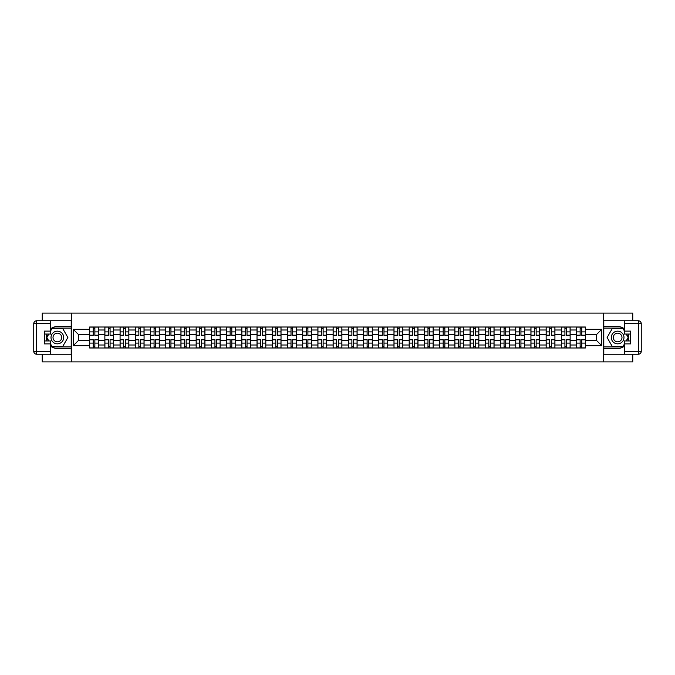 <?xml version="1.0" encoding="UTF-8"?>
<svg xmlns="http://www.w3.org/2000/svg" width="675" height="675" viewBox="0 0 675 675"><rect width="100%" height="100%" fill="white"/><g stroke="black" fill="none" stroke-linecap="round" stroke-linejoin="round"><path stroke-width="1.01" d="M42.238 354.232L42.238 361.884L632.762 361.884L632.762 354.232M632.762 320.768L632.762 313.116L42.238 313.116L42.238 320.768M104.861 347.988L104.861 329.991L98.423 329.991L98.423 347.988M98.423 329.991L98.423 327.012M104.861 329.991L104.861 327.012M113.636 327.012L113.636 347.988M120.074 347.988L120.074 327.012M128.857 327.012L128.857 347.988M135.295 347.988L135.295 327.012M144.07 327.012L144.07 347.988M150.508 347.988L150.508 327.012M159.292 327.012L159.292 347.988M165.729 347.988L165.729 327.012M174.504 327.012L174.504 347.988M180.942 347.988L180.942 327.012M189.726 327.012L189.726 347.988M196.163 347.988L196.163 327.012M204.938 327.012L204.938 347.988M211.376 347.988L211.376 327.012M220.151 327.012L220.151 347.988M226.589 347.988L226.589 327.012M235.372 327.012L235.372 347.988M241.81 347.988L241.81 327.012M250.585 327.012L250.585 347.988M257.023 347.988L257.023 327.012M265.807 327.012L265.807 347.988M272.244 347.988L272.244 327.012M281.019 327.012L281.019 347.988M287.457 347.988L287.457 327.012M296.241 327.012L296.241 347.988M302.678 347.988L302.678 327.012M311.453 327.012L311.453 347.988M317.891 347.988L317.891 327.012M326.675 327.012L326.675 347.988M333.113 347.988L333.113 327.012M341.887 327.012L341.887 347.988M348.325 347.988L348.325 327.012M357.109 327.012L357.109 347.988M363.547 347.988L363.547 327.012M372.322 327.012L372.322 347.988M378.759 347.988L378.759 327.012M387.543 327.012L387.543 347.988M393.981 347.988L393.981 327.012M402.756 327.012L402.756 347.988M409.193 347.988L409.193 327.012M417.977 327.012L417.977 347.988M424.415 347.988L424.415 327.012M433.19 327.012L433.19 347.988M439.627 347.988L439.627 327.012M448.411 327.012L448.411 347.988M454.849 347.988L454.849 327.012M463.624 327.012L463.624 347.988M470.062 347.988L470.062 327.012M478.837 327.012L478.837 347.988M485.274 347.988L485.274 327.012M494.058 327.012L494.058 347.988M500.496 347.988L500.496 327.012M509.271 327.012L509.271 347.988M515.708 347.988L515.708 327.012M524.492 327.012L524.492 347.988M530.93 347.988L530.93 327.012M539.705 327.012L539.705 347.988M546.142 347.988L546.142 327.012M554.926 327.012L554.926 347.988M561.364 347.988L561.364 327.012M570.139 327.012L570.139 347.988M576.577 347.988L576.577 327.012M576.577 340.521L570.139 340.521M561.364 340.521L554.926 340.521M546.142 340.521L539.705 340.521M530.93 340.521L524.492 340.521M515.708 340.521L509.271 340.521M500.496 340.521L494.058 340.521M485.274 340.521L478.837 340.521M470.062 340.521L463.624 340.521M454.849 340.521L448.411 340.521M439.627 340.521L433.19 340.521M424.415 340.521L417.977 340.521M409.193 340.521L402.756 340.521M393.981 340.521L387.543 340.521M378.759 340.521L372.322 340.521M363.547 340.521L357.109 340.521M348.325 340.521L341.887 340.521M333.113 340.521L326.675 340.521M317.891 340.521L311.453 340.521M302.678 340.521L296.241 340.521M287.457 340.521L281.019 340.521M272.244 340.521L265.807 340.521M257.023 340.521L250.585 340.521M241.81 340.521L235.372 340.521M226.589 340.521L220.151 340.521M211.376 340.521L204.938 340.521M196.163 340.521L189.726 340.521M180.942 340.521L174.504 340.521M165.729 340.521L159.292 340.521M150.508 340.521L144.07 340.521M135.295 340.521L128.857 340.521M120.074 340.521L113.636 340.521M104.861 340.521L98.423 340.521M576.577 334.479L570.139 334.479M561.364 334.479L554.926 334.479M546.142 334.479L539.705 334.479M530.93 334.479L524.492 334.479M515.708 334.479L509.271 334.479M500.496 334.479L494.058 334.479M485.274 334.479L478.837 334.479M470.062 334.479L463.624 334.479M454.849 334.479L448.411 334.479M439.627 334.479L433.19 334.479M424.415 334.479L417.977 334.479M409.193 334.479L402.756 334.479M393.981 334.479L387.543 334.479M378.759 334.479L372.322 334.479M363.547 334.479L357.109 334.479M348.325 334.479L341.887 334.479M333.113 334.479L326.675 334.479M317.891 334.479L311.453 334.479M302.678 334.479L296.241 334.479M287.457 334.479L281.019 334.479M272.244 334.479L265.807 334.479M257.023 334.479L250.585 334.479M241.81 334.479L235.372 334.479M226.589 334.479L220.151 334.479M211.376 334.479L204.938 334.479M196.163 334.479L189.726 334.479M180.942 334.479L174.504 334.479M165.729 334.479L159.292 334.479M150.508 334.479L144.07 334.479M135.295 334.479L128.857 334.479M120.074 334.479L113.636 334.479M104.861 334.479L98.423 334.479M78.427 340.521L89.64 340.521L89.64 334.479L78.427 334.479L78.427 340.521L73.254 345.693L73.254 329.307L89.64 329.307L89.64 334.479M585.36 334.479L585.36 340.521L596.573 340.521L596.573 334.479L585.36 334.479L585.36 327.012L89.64 327.012L89.64 329.307M585.36 329.307L601.746 329.307L601.746 345.693L585.36 345.693L585.36 340.521M89.64 340.521L89.64 347.988L585.36 347.988L585.36 345.693M89.64 345.693L73.254 345.693M603.695 361.884L603.695 313.116M71.305 361.884L71.305 313.116M94.863 346.52L93.201 346.52M93.201 328.48L94.863 328.48M110.076 346.52L108.422 346.52M108.422 328.48L110.076 328.48M125.297 346.52L123.635 346.52M123.635 328.48L125.297 328.48M140.51 346.52L138.856 346.52M138.856 328.48L140.51 328.48M155.731 346.52L154.069 346.52M154.069 328.48L155.731 328.48M170.944 346.52L169.29 346.52M169.29 328.48L170.944 328.48M186.165 346.52L184.503 346.52M184.503 328.48L186.165 328.48M201.378 346.52L199.724 346.52M199.724 328.48L201.378 328.48M216.599 346.52L214.937 346.52M214.937 328.48L216.599 328.48M231.812 346.52L230.15 346.52M230.15 328.48L231.812 328.48M247.025 346.52L245.371 346.52M245.371 328.48L247.025 328.48M262.246 346.52L260.584 346.52M260.584 328.48L262.246 328.48M277.459 346.52L275.805 346.52M275.805 328.48L277.459 328.48M292.68 346.52L291.018 346.52M291.018 328.48L292.68 328.48M307.893 346.52L306.239 346.52M306.239 328.48L307.893 328.48M323.114 346.52L321.452 346.52M321.452 328.48L323.114 328.48M338.327 346.52L336.673 346.52M336.673 328.48L338.327 328.48M353.548 346.52L351.886 346.52M351.886 328.48L353.548 328.48M368.761 346.52L367.107 346.52M367.107 328.48L368.761 328.48M383.982 346.52L382.32 346.52M382.32 328.48L383.982 328.48M399.195 346.52L397.541 346.52M397.541 328.48L399.195 328.48M414.416 346.52L412.754 346.52M412.754 328.48L414.416 328.48M429.629 346.52L427.975 346.52M427.975 328.48L429.629 328.48M444.85 346.52L443.188 346.52M443.188 328.48L444.85 328.48M460.063 346.52L458.401 346.52M458.401 328.48L460.063 328.48M475.276 346.52L473.622 346.52M473.622 328.48L475.276 328.48M490.497 346.52L488.835 346.52M488.835 328.48L490.497 328.48M505.71 346.52L504.056 346.52M504.056 328.48L505.71 328.48M520.931 346.52L519.269 346.52M519.269 328.48L520.931 328.48M536.144 346.52L534.49 346.52M534.49 328.48L536.144 328.48M551.365 346.52L549.703 346.52M549.703 328.48L551.365 328.48M566.578 346.52L564.924 346.52M564.924 328.48L566.578 328.48M581.799 346.52L580.137 346.52M580.137 328.48L581.799 328.48M73.254 329.307L78.427 334.479M596.573 340.521L601.746 345.693M596.573 334.479L601.746 329.307M94.863 335.399L94.863 327.113L98.373 327.113L98.373 335.399L94.863 335.399M93.201 328.379L94.863 328.379M96.272 327.113L89.691 327.113L89.691 335.399L93.201 335.399L93.201 327.113L91.792 327.113M93.201 339.601L93.201 347.887L89.691 347.887L89.691 339.601L93.201 339.601M94.863 346.621L93.201 346.621M91.792 347.887L98.373 347.887L98.373 339.601L94.863 339.601L94.863 347.887L96.272 347.887M110.076 335.399L110.076 327.113L113.586 327.113L113.586 335.399L110.076 335.399M108.422 328.379L110.076 328.379M111.493 327.113L104.912 327.113L104.912 335.399L108.422 335.399L108.422 327.113L107.004 327.113M125.297 335.399L125.297 327.113L128.807 327.113L128.807 335.399L125.297 335.399M123.635 328.379L125.297 328.379M126.706 327.113L120.125 327.113L120.125 335.399L123.635 335.399L123.635 327.113L122.226 327.113M50.625 346.165A10.977 10.977 0 0 0 57.358 348.477L71.204 348.477L71.204 354.232L36.678 354.232A2.928 2.928 0 0 1 33.75 351.304L33.75 323.696A2.928 2.928 0 0 1 36.678 320.768L50.625 320.768L50.625 334.041L44.381 334.041M50.625 320.768L71.204 320.768L71.204 326.523L57.358 326.523A10.977 10.977 0 0 0 50.625 328.835M46.946 334.041A10.977 10.977 0 0 0 46.946 340.959M71.204 348.477L71.204 326.523M44.381 340.959L50.625 340.959L50.625 354.232M50.625 331.113L44.381 331.113L44.381 343.887L50.625 343.887M71.204 328.084L51.924 328.084L50.625 330.328M50.625 344.672L51.924 346.916L71.204 346.916M48.482 334.041L46.482 337.5L48.482 340.959M624.375 328.835A10.977 10.977 0 0 0 617.642 326.523L603.796 326.523L603.796 320.768L638.322 320.768A2.928 2.928 0 0 1 641.25 323.696L641.25 351.304A2.928 2.928 0 0 1 638.322 354.232L624.375 354.232L624.375 340.959L630.619 340.959M624.375 354.232L603.796 354.232L603.796 348.477L617.642 348.477A10.977 10.977 0 0 0 624.375 346.165M628.054 340.959A10.977 10.977 0 0 0 628.054 334.041M603.796 326.523L603.796 348.477M630.619 334.041L624.375 334.041L624.375 320.768M624.375 343.887L630.619 343.887L630.619 331.113L624.375 331.113M603.796 346.916L623.076 346.916L624.375 344.672M624.375 330.328L623.076 328.084L603.796 328.084M626.518 340.959L628.518 337.5L626.518 334.041M51.013 337.5A6.337 6.337 0 0 0 57.358 343.837A6.337 6.337 0 0 0 63.695 337.5A6.337 6.337 0 0 0 57.358 331.163A6.337 6.337 0 0 0 51.013 337.5M53.013 337.5A4.337 4.337 0 0 0 57.358 341.837A4.337 4.337 0 0 0 61.695 337.5A4.337 4.337 0 0 0 57.358 333.163A4.337 4.337 0 0 0 53.013 337.5M50.625 330.919L52.093 328.379L62.623 328.379L67.888 337.5L62.623 346.621L52.093 346.621L50.625 344.081M48.819 340.959L46.828 337.5L48.819 334.041M611.305 337.5A6.337 6.337 0 0 0 617.642 343.837A6.337 6.337 0 0 0 623.987 337.5A6.337 6.337 0 0 0 617.642 331.163A6.337 6.337 0 0 0 611.305 337.5M613.305 337.5A4.337 4.337 0 0 0 617.642 341.837A4.337 4.337 0 0 0 621.987 337.5A4.337 4.337 0 0 0 617.642 333.163A4.337 4.337 0 0 0 613.305 337.5M624.375 344.081L622.907 346.621L612.377 346.621L607.112 337.5L612.377 328.379L622.907 328.379L624.375 330.919M626.181 334.041L628.172 337.5L626.181 340.959M108.422 339.601L108.422 347.887L104.912 347.887L104.912 339.601L108.422 339.601M110.076 346.621L108.422 346.621M107.004 347.887L113.586 347.887L113.586 339.601L110.076 339.601L110.076 347.887L111.493 347.887M123.635 339.601L123.635 347.887L120.125 347.887L120.125 339.601L123.635 339.601M125.297 346.621L123.635 346.621M122.226 347.887L128.807 347.887L128.807 339.601L125.297 339.601L125.297 347.887L126.706 347.887M140.51 335.399L140.51 327.113L144.02 327.113L144.02 335.399L140.51 335.399M138.856 328.379L140.51 328.379M141.927 327.113L135.338 327.113L135.338 335.399L138.856 335.399L138.856 327.113L137.438 327.113M155.731 335.399L155.731 327.113L159.241 327.113L159.241 335.399L155.731 335.399M154.069 328.379L155.731 328.379M157.14 327.113L150.559 327.113L150.559 335.399L154.069 335.399L154.069 327.113L152.651 327.113M170.944 335.399L170.944 327.113L174.454 327.113L174.454 335.399L170.944 335.399M169.29 328.379L170.944 328.379M172.361 327.113L165.772 327.113L165.772 335.399L169.29 335.399L169.29 327.113L167.873 327.113M138.856 339.601L138.856 347.887L135.338 347.887L135.338 339.601L138.856 339.601M140.51 346.621L138.856 346.621M137.438 347.887L144.02 347.887L144.02 339.601L140.51 339.601L140.51 347.887L141.927 347.887M154.069 339.601L154.069 347.887L150.559 347.887L150.559 339.601L154.069 339.601M155.731 346.621L154.069 346.621M152.651 347.887L159.241 347.887L159.241 339.601L155.731 339.601L155.731 347.887L157.14 347.887M169.29 339.601L169.29 347.887L165.772 347.887L165.772 339.601L169.29 339.601M170.944 346.621L169.29 346.621M167.873 347.887L174.454 347.887L174.454 339.601L170.944 339.601L170.944 347.887L172.361 347.887M186.165 335.399L186.165 327.113L189.675 327.113L189.675 335.399L186.165 335.399M184.503 328.379L186.165 328.379M187.574 327.113L180.993 327.113L180.993 335.399L184.503 335.399L184.503 327.113L183.085 327.113M184.503 339.601L184.503 347.887L180.993 347.887L180.993 339.601L184.503 339.601M186.165 346.621L184.503 346.621M183.085 347.887L189.675 347.887L189.675 339.601L186.165 339.601L186.165 347.887L187.574 347.887M201.378 335.399L201.378 327.113L204.888 327.113L204.888 335.399L201.378 335.399M199.724 328.379L201.378 328.379M202.795 327.113L196.206 327.113L196.206 335.399L199.724 335.399L199.724 327.113L198.307 327.113M199.724 339.601L199.724 347.887L196.206 347.887L196.206 339.601L199.724 339.601M201.378 346.621L199.724 346.621M198.307 347.887L204.888 347.887L204.888 339.601L201.378 339.601L201.378 347.887L202.795 347.887M216.599 335.399L216.599 327.113L220.109 327.113L220.109 335.399L216.599 335.399M214.937 328.379L216.599 328.379M218.008 327.113L211.427 327.113L211.427 335.399L214.937 335.399L214.937 327.113L213.519 327.113M214.937 339.601L214.937 347.887L211.427 347.887L211.427 339.601L214.937 339.601M216.599 346.621L214.937 346.621M213.519 347.887L220.109 347.887L220.109 339.601L216.599 339.601L216.599 347.887L218.008 347.887M231.812 335.399L231.812 327.113L235.322 327.113L235.322 335.399L231.812 335.399M230.15 328.379L231.812 328.379M233.229 327.113L226.64 327.113L226.64 335.399L230.15 335.399L230.15 327.113L228.741 327.113M230.15 339.601L230.15 347.887L226.64 347.887L226.64 339.601L230.15 339.601M231.812 346.621L230.15 346.621M228.741 347.887L235.322 347.887L235.322 339.601L231.812 339.601L231.812 347.887L233.229 347.887M247.025 335.399L247.025 327.113L250.543 327.113L250.543 335.399L247.025 335.399M245.371 328.379L247.025 328.379M248.442 327.113L241.861 327.113L241.861 335.399L245.371 335.399L245.371 327.113L243.953 327.113M245.371 339.601L245.371 347.887L241.861 347.887L241.861 339.601L245.371 339.601M247.025 346.621L245.371 346.621M243.953 347.887L250.543 347.887L250.543 339.601L247.025 339.601L247.025 347.887L248.442 347.887M262.246 335.399L262.246 327.113L265.756 327.113L265.756 335.399L262.246 335.399M260.584 328.379L262.246 328.379M263.663 327.113L257.074 327.113L257.074 335.399L260.584 335.399L260.584 327.113L259.175 327.113M260.584 339.601L260.584 347.887L257.074 347.887L257.074 339.601L260.584 339.601M262.246 346.621L260.584 346.621M259.175 347.887L265.756 347.887L265.756 339.601L262.246 339.601L262.246 347.887L263.663 347.887M277.459 335.399L277.459 327.113L280.977 327.113L280.977 335.399L277.459 335.399M275.805 328.379L277.459 328.379M278.876 327.113L272.295 327.113L272.295 335.399L275.805 335.399L275.805 327.113L274.387 327.113M275.805 339.601L275.805 347.887L272.295 347.887L272.295 339.601L275.805 339.601M277.459 346.621L275.805 346.621M274.387 347.887L280.977 347.887L280.977 339.601L277.459 339.601L277.459 347.887L278.876 347.887M292.68 335.399L292.68 327.113L296.19 327.113L296.19 335.399L292.68 335.399M291.018 328.379L292.68 328.379M294.089 327.113L287.508 327.113L287.508 335.399L291.018 335.399L291.018 327.113L289.609 327.113M291.018 339.601L291.018 347.887L287.508 347.887L287.508 339.601L291.018 339.601M292.68 346.621L291.018 346.621M289.609 347.887L296.19 347.887L296.19 339.601L292.68 339.601L292.68 347.887L294.089 347.887M307.893 335.399L307.893 327.113L311.411 327.113L311.411 335.399L307.893 335.399M306.239 328.379L307.893 328.379M309.31 327.113L302.729 327.113L302.729 335.399L306.239 335.399L306.239 327.113L304.822 327.113M306.239 339.601L306.239 347.887L302.729 347.887L302.729 339.601L306.239 339.601M307.893 346.621L306.239 346.621M304.822 347.887L311.411 347.887L311.411 339.601L307.893 339.601L307.893 347.887L309.31 347.887M323.114 335.399L323.114 327.113L326.624 327.113L326.624 335.399L323.114 335.399M321.452 328.379L323.114 328.379M324.523 327.113L317.942 327.113L317.942 335.399L321.452 335.399L321.452 327.113L320.043 327.113M321.452 339.601L321.452 347.887L317.942 347.887L317.942 339.601L321.452 339.601M323.114 346.621L321.452 346.621M320.043 347.887L326.624 347.887L326.624 339.601L323.114 339.601L323.114 347.887L324.523 347.887M338.327 335.399L338.327 327.113L341.837 327.113L341.837 335.399L338.327 335.399M336.673 328.379L338.327 328.379M339.744 327.113L333.163 327.113L333.163 335.399L336.673 335.399L336.673 327.113L335.256 327.113M336.673 339.601L336.673 347.887L333.163 347.887L333.163 339.601L336.673 339.601M338.327 346.621L336.673 346.621M335.256 347.887L341.837 347.887L341.837 339.601L338.327 339.601L338.327 347.887L339.744 347.887M353.548 335.399L353.548 327.113L357.058 327.113L357.058 335.399L353.548 335.399M351.886 328.379L353.548 328.379M354.957 327.113L348.376 327.113L348.376 335.399L351.886 335.399L351.886 327.113L350.477 327.113M351.886 339.601L351.886 347.887L348.376 347.887L348.376 339.601L351.886 339.601M353.548 346.621L351.886 346.621M350.477 347.887L357.058 347.887L357.058 339.601L353.548 339.601L353.548 347.887L354.957 347.887M368.761 335.399L368.761 327.113L372.271 327.113L372.271 335.399L368.761 335.399M367.107 328.379L368.761 328.379M370.178 327.113L363.589 327.113L363.589 335.399L367.107 335.399L367.107 327.113L365.69 327.113M367.107 339.601L367.107 347.887L363.589 347.887L363.589 339.601L367.107 339.601M368.761 346.621L367.107 346.621M365.69 347.887L372.271 347.887L372.271 339.601L368.761 339.601L368.761 347.887L370.178 347.887M383.982 335.399L383.982 327.113L387.492 327.113L387.492 335.399L383.982 335.399M382.32 328.379L383.982 328.379M385.391 327.113L378.81 327.113L378.81 335.399L382.32 335.399L382.32 327.113L380.911 327.113M382.32 339.601L382.32 347.887L378.81 347.887L378.81 339.601L382.32 339.601M383.982 346.621L382.32 346.621M380.911 347.887L387.492 347.887L387.492 339.601L383.982 339.601L383.982 347.887L385.391 347.887M399.195 335.399L399.195 327.113L402.705 327.113L402.705 335.399L399.195 335.399M397.541 328.379L399.195 328.379M400.613 327.113L394.023 327.113L394.023 335.399L397.541 335.399L397.541 327.113L396.124 327.113M397.541 339.601L397.541 347.887L394.023 347.887L394.023 339.601L397.541 339.601M399.195 346.621L397.541 346.621M396.124 347.887L402.705 347.887L402.705 339.601L399.195 339.601L399.195 347.887L400.613 347.887M414.416 335.399L414.416 327.113L417.926 327.113L417.926 335.399L414.416 335.399M412.754 328.379L414.416 328.379M415.825 327.113L409.244 327.113L409.244 335.399L412.754 335.399L412.754 327.113L411.337 327.113M412.754 339.601L412.754 347.887L409.244 347.887L409.244 339.601L412.754 339.601M414.416 346.621L412.754 346.621M411.337 347.887L417.926 347.887L417.926 339.601L414.416 339.601L414.416 347.887L415.825 347.887M429.629 335.399L429.629 327.113L433.139 327.113L433.139 335.399L429.629 335.399M427.975 328.379L429.629 328.379M431.047 327.113L424.457 327.113L424.457 335.399L427.975 335.399L427.975 327.113L426.558 327.113M427.975 339.601L427.975 347.887L424.457 347.887L424.457 339.601L427.975 339.601M429.629 346.621L427.975 346.621M426.558 347.887L433.139 347.887L433.139 339.601L429.629 339.601L429.629 347.887L431.047 347.887M444.85 335.399L444.85 327.113L448.36 327.113L448.36 335.399L444.85 335.399M443.188 328.379L444.85 328.379M446.259 327.113L439.678 327.113L439.678 335.399L443.188 335.399L443.188 327.113L441.771 327.113M443.188 339.601L443.188 347.887L439.678 347.887L439.678 339.601L443.188 339.601M444.85 346.621L443.188 346.621M441.771 347.887L448.36 347.887L448.36 339.601L444.85 339.601L444.85 347.887L446.259 347.887M460.063 335.399L460.063 327.113L463.573 327.113L463.573 335.399L460.063 335.399M458.401 328.379L460.063 328.379M461.481 327.113L454.891 327.113L454.891 335.399L458.401 335.399L458.401 327.113L456.992 327.113M458.401 339.601L458.401 347.887L454.891 347.887L454.891 339.601L458.401 339.601M460.063 346.621L458.401 346.621M456.992 347.887L463.573 347.887L463.573 339.601L460.063 339.601L460.063 347.887L461.481 347.887M475.276 335.399L475.276 327.113L478.794 327.113L478.794 335.399L475.276 335.399M473.622 328.379L475.276 328.379M476.693 327.113L470.112 327.113L470.112 335.399L473.622 335.399L473.622 327.113L472.205 327.113M473.622 339.601L473.622 347.887L470.112 347.887L470.112 339.601L473.622 339.601M475.276 346.621L473.622 346.621M472.205 347.887L478.794 347.887L478.794 339.601L475.276 339.601L475.276 347.887L476.693 347.887M490.497 335.399L490.497 327.113L494.007 327.113L494.007 335.399L490.497 335.399M488.835 328.379L490.497 328.379M491.915 327.113L485.325 327.113L485.325 335.399L488.835 335.399L488.835 327.113L487.426 327.113M488.835 339.601L488.835 347.887L485.325 347.887L485.325 339.601L488.835 339.601M490.497 346.621L488.835 346.621M487.426 347.887L494.007 347.887L494.007 339.601L490.497 339.601L490.497 347.887L491.915 347.887M505.71 335.399L505.71 327.113L509.228 327.113L509.228 335.399L505.71 335.399M504.056 328.379L505.71 328.379M507.127 327.113L500.546 327.113L500.546 335.399L504.056 335.399L504.056 327.113L502.639 327.113M504.056 339.601L504.056 347.887L500.546 347.887L500.546 339.601L504.056 339.601M505.71 346.621L504.056 346.621M502.639 347.887L509.228 347.887L509.228 339.601L505.71 339.601L505.71 347.887L507.127 347.887M520.931 335.399L520.931 327.113L524.441 327.113L524.441 335.399L520.931 335.399M519.269 328.379L520.931 328.379M522.349 327.113L515.759 327.113L515.759 335.399L519.269 335.399L519.269 327.113L517.86 327.113M519.269 339.601L519.269 347.887L515.759 347.887L515.759 339.601L519.269 339.601M520.931 346.621L519.269 346.621M517.86 347.887L524.441 347.887L524.441 339.601L520.931 339.601L520.931 347.887L522.349 347.887M536.144 335.399L536.144 327.113L539.663 327.113L539.663 335.399L536.144 335.399M534.49 328.379L536.144 328.379M537.562 327.113L530.98 327.113L530.98 335.399L534.49 335.399L534.49 327.113L533.073 327.113M534.49 339.601L534.49 347.887L530.98 347.887L530.98 339.601L534.49 339.601M536.144 346.621L534.49 346.621M533.073 347.887L539.663 347.887L539.663 339.601L536.144 339.601L536.144 347.887L537.562 347.887M551.365 335.399L551.365 327.113L554.875 327.113L554.875 335.399L551.365 335.399M549.703 328.379L551.365 328.379M552.774 327.113L546.193 327.113L546.193 335.399L549.703 335.399L549.703 327.113L548.294 327.113M549.703 339.601L549.703 347.887L546.193 347.887L546.193 339.601L549.703 339.601M551.365 346.621L549.703 346.621M548.294 347.887L554.875 347.887L554.875 339.601L551.365 339.601L551.365 347.887L552.774 347.887M566.578 335.399L566.578 327.113L570.088 327.113L570.088 335.399L566.578 335.399M564.924 328.379L566.578 328.379M567.996 327.113L561.414 327.113L561.414 335.399L564.924 335.399L564.924 327.113L563.507 327.113M564.924 339.601L564.924 347.887L561.414 347.887L561.414 339.601L564.924 339.601M566.578 346.621L564.924 346.621M563.507 347.887L570.088 347.887L570.088 339.601L566.578 339.601L566.578 347.887L567.996 347.887M581.799 335.399L581.799 327.113L585.309 327.113L585.309 335.399L581.799 335.399M580.137 328.379L581.799 328.379M583.208 327.113L576.627 327.113L576.627 335.399L580.137 335.399L580.137 327.113L578.728 327.113M580.137 339.601L580.137 347.887L576.627 347.887L576.627 339.601L580.137 339.601M581.799 346.621L580.137 346.621M578.728 347.887L585.309 347.887L585.309 339.601L581.799 339.601L581.799 347.887L583.208 347.887M561.364 329.991L554.926 329.991M546.142 329.991L539.705 329.991M530.93 329.991L524.492 329.991M515.708 329.991L509.271 329.991M500.496 329.991L494.058 329.991M485.274 329.991L478.837 329.991M470.062 329.991L463.624 329.991M454.849 329.991L448.411 329.991M439.627 329.991L433.19 329.991M424.415 329.991L417.977 329.991M409.193 329.991L402.756 329.991M393.981 329.991L387.543 329.991M378.759 329.991L372.322 329.991M363.547 329.991L357.109 329.991M348.325 329.991L341.887 329.991M333.113 329.991L326.675 329.991M317.891 329.991L311.453 329.991M302.678 329.991L296.241 329.991M287.457 329.991L281.019 329.991M272.244 329.991L265.807 329.991M257.023 329.991L250.585 329.991M241.81 329.991L235.372 329.991M226.589 329.991L220.151 329.991M211.376 329.991L204.938 329.991M196.163 329.991L189.726 329.991M180.942 329.991L174.504 329.991M165.729 329.991L159.292 329.991M150.508 329.991L144.07 329.991M135.295 329.991L128.857 329.991M120.074 329.991L113.636 329.991M576.577 329.991L570.139 329.991M561.364 345.009L554.926 345.009M546.142 345.009L539.705 345.009M530.93 345.009L524.492 345.009M515.708 345.009L509.271 345.009M500.496 345.009L494.058 345.009M485.274 345.009L478.837 345.009M470.062 345.009L463.624 345.009M454.849 345.009L448.411 345.009M439.627 345.009L433.19 345.009M424.415 345.009L417.977 345.009M409.193 345.009L402.756 345.009M393.981 345.009L387.543 345.009M378.759 345.009L372.322 345.009M363.547 345.009L357.109 345.009M348.325 345.009L341.887 345.009M333.113 345.009L326.675 345.009M317.891 345.009L311.453 345.009M302.678 345.009L296.241 345.009M287.457 345.009L281.019 345.009M272.244 345.009L265.807 345.009M257.023 345.009L250.585 345.009M241.81 345.009L235.372 345.009M226.589 345.009L220.151 345.009M211.376 345.009L204.938 345.009M196.163 345.009L189.726 345.009M180.942 345.009L174.504 345.009M165.729 345.009L159.292 345.009M150.508 345.009L144.07 345.009M135.295 345.009L128.857 345.009M120.074 345.009L113.636 345.009M104.861 345.009L98.423 345.009M576.577 345.009L570.139 345.009M94.863 335.197L98.373 335.197M94.863 331.906L98.373 331.906M89.691 335.197L93.201 335.197M89.691 331.906L93.201 331.906M93.201 339.803L89.691 339.803M93.201 343.094L89.691 343.094M98.373 339.803L94.863 339.803M98.373 343.094L94.863 343.094M110.076 335.197L113.586 335.197M110.076 331.906L113.586 331.906M104.912 335.197L108.422 335.197M104.912 331.906L108.422 331.906M125.297 335.197L128.807 335.197M125.297 331.906L128.807 331.906M120.125 335.197L123.635 335.197M120.125 331.906L123.635 331.906M50.625 323.696L36.678 323.696L36.678 351.304L50.625 351.304M33.75 323.696L36.678 323.696L36.678 320.768M36.678 354.232L36.678 351.304L33.75 351.304M624.375 351.304L638.322 351.304L638.322 323.696L624.375 323.696M641.25 351.304L638.322 351.304L638.322 354.232M638.322 320.768L638.322 323.696L641.25 323.696M108.422 339.803L104.912 339.803M108.422 343.094L104.912 343.094M113.586 339.803L110.076 339.803M113.586 343.094L110.076 343.094M123.635 339.803L120.125 339.803M123.635 343.094L120.125 343.094M128.807 339.803L125.297 339.803M128.807 343.094L125.297 343.094M140.51 335.197L144.02 335.197M140.51 331.906L144.02 331.906M135.338 335.197L138.856 335.197M135.338 331.906L138.856 331.906M155.731 335.197L159.241 335.197M155.731 331.906L159.241 331.906M150.559 335.197L154.069 335.197M150.559 331.906L154.069 331.906M170.944 335.197L174.454 335.197M170.944 331.906L174.454 331.906M165.772 335.197L169.29 335.197M165.772 331.906L169.29 331.906M138.856 339.803L135.338 339.803M138.856 343.094L135.338 343.094M144.02 339.803L140.51 339.803M144.02 343.094L140.51 343.094M154.069 339.803L150.559 339.803M154.069 343.094L150.559 343.094M159.241 339.803L155.731 339.803M159.241 343.094L155.731 343.094M169.29 339.803L165.772 339.803M169.29 343.094L165.772 343.094M174.454 339.803L170.944 339.803M174.454 343.094L170.944 343.094M186.165 335.197L189.675 335.197M186.165 331.906L189.675 331.906M180.993 335.197L184.503 335.197M180.993 331.906L184.503 331.906M184.503 339.803L180.993 339.803M184.503 343.094L180.993 343.094M189.675 339.803L186.165 339.803M189.675 343.094L186.165 343.094M201.378 335.197L204.888 335.197M201.378 331.906L204.888 331.906M196.206 335.197L199.724 335.197M196.206 331.906L199.724 331.906M199.724 339.803L196.206 339.803M199.724 343.094L196.206 343.094M204.888 339.803L201.378 339.803M204.888 343.094L201.378 343.094M216.599 335.197L220.109 335.197M216.599 331.906L220.109 331.906M211.427 335.197L214.937 335.197M211.427 331.906L214.937 331.906M214.937 339.803L211.427 339.803M214.937 343.094L211.427 343.094M220.109 339.803L216.599 339.803M220.109 343.094L216.599 343.094M231.812 335.197L235.322 335.197M231.812 331.906L235.322 331.906M226.64 335.197L230.15 335.197M226.64 331.906L230.15 331.906M230.15 339.803L226.64 339.803M230.15 343.094L226.64 343.094M235.322 339.803L231.812 339.803M235.322 343.094L231.812 343.094M247.025 335.197L250.543 335.197M247.025 331.906L250.543 331.906M241.861 335.197L245.371 335.197M241.861 331.906L245.371 331.906M245.371 339.803L241.861 339.803M245.371 343.094L241.861 343.094M250.543 339.803L247.025 339.803M250.543 343.094L247.025 343.094M262.246 335.197L265.756 335.197M262.246 331.906L265.756 331.906M257.074 335.197L260.584 335.197M257.074 331.906L260.584 331.906M260.584 339.803L257.074 339.803M260.584 343.094L257.074 343.094M265.756 339.803L262.246 339.803M265.756 343.094L262.246 343.094M277.459 335.197L280.977 335.197M277.459 331.906L280.977 331.906M272.295 335.197L275.805 335.197M272.295 331.906L275.805 331.906M275.805 339.803L272.295 339.803M275.805 343.094L272.295 343.094M280.977 339.803L277.459 339.803M280.977 343.094L277.459 343.094M292.68 335.197L296.19 335.197M292.68 331.906L296.19 331.906M287.508 335.197L291.018 335.197M287.508 331.906L291.018 331.906M291.018 339.803L287.508 339.803M291.018 343.094L287.508 343.094M296.19 339.803L292.68 339.803M296.19 343.094L292.68 343.094M307.893 335.197L311.411 335.197M307.893 331.906L311.411 331.906M302.729 335.197L306.239 335.197M302.729 331.906L306.239 331.906M306.239 339.803L302.729 339.803M306.239 343.094L302.729 343.094M311.411 339.803L307.893 339.803M311.411 343.094L307.893 343.094M323.114 335.197L326.624 335.197M323.114 331.906L326.624 331.906M317.942 335.197L321.452 335.197M317.942 331.906L321.452 331.906M321.452 339.803L317.942 339.803M321.452 343.094L317.942 343.094M326.624 339.803L323.114 339.803M326.624 343.094L323.114 343.094M338.327 335.197L341.837 335.197M338.327 331.906L341.837 331.906M333.163 335.197L336.673 335.197M333.163 331.906L336.673 331.906M336.673 339.803L333.163 339.803M336.673 343.094L333.163 343.094M341.837 339.803L338.327 339.803M341.837 343.094L338.327 343.094M353.548 335.197L357.058 335.197M353.548 331.906L357.058 331.906M348.376 335.197L351.886 335.197M348.376 331.906L351.886 331.906M351.886 339.803L348.376 339.803M351.886 343.094L348.376 343.094M357.058 339.803L353.548 339.803M357.058 343.094L353.548 343.094M368.761 335.197L372.271 335.197M368.761 331.906L372.271 331.906M363.589 335.197L367.107 335.197M363.589 331.906L367.107 331.906M367.107 339.803L363.589 339.803M367.107 343.094L363.589 343.094M372.271 339.803L368.761 339.803M372.271 343.094L368.761 343.094M383.982 335.197L387.492 335.197M383.982 331.906L387.492 331.906M378.81 335.197L382.32 335.197M378.81 331.906L382.32 331.906M382.32 339.803L378.81 339.803M382.32 343.094L378.81 343.094M387.492 339.803L383.982 339.803M387.492 343.094L383.982 343.094M399.195 335.197L402.705 335.197M399.195 331.906L402.705 331.906M394.023 335.197L397.541 335.197M394.023 331.906L397.541 331.906M397.541 339.803L394.023 339.803M397.541 343.094L394.023 343.094M402.705 339.803L399.195 339.803M402.705 343.094L399.195 343.094M414.416 335.197L417.926 335.197M414.416 331.906L417.926 331.906M409.244 335.197L412.754 335.197M409.244 331.906L412.754 331.906M412.754 339.803L409.244 339.803M412.754 343.094L409.244 343.094M417.926 339.803L414.416 339.803M417.926 343.094L414.416 343.094M429.629 335.197L433.139 335.197M429.629 331.906L433.139 331.906M424.457 335.197L427.975 335.197M424.457 331.906L427.975 331.906M427.975 339.803L424.457 339.803M427.975 343.094L424.457 343.094M433.139 339.803L429.629 339.803M433.139 343.094L429.629 343.094M444.85 335.197L448.36 335.197M444.85 331.906L448.36 331.906M439.678 335.197L443.188 335.197M439.678 331.906L443.188 331.906M443.188 339.803L439.678 339.803M443.188 343.094L439.678 343.094M448.36 339.803L444.85 339.803M448.36 343.094L444.85 343.094M460.063 335.197L463.573 335.197M460.063 331.906L463.573 331.906M454.891 335.197L458.401 335.197M454.891 331.906L458.401 331.906M458.401 339.803L454.891 339.803M458.401 343.094L454.891 343.094M463.573 339.803L460.063 339.803M463.573 343.094L460.063 343.094M475.276 335.197L478.794 335.197M475.276 331.906L478.794 331.906M470.112 335.197L473.622 335.197M470.112 331.906L473.622 331.906M473.622 339.803L470.112 339.803M473.622 343.094L470.112 343.094M478.794 339.803L475.276 339.803M478.794 343.094L475.276 343.094M490.497 335.197L494.007 335.197M490.497 331.906L494.007 331.906M485.325 335.197L488.835 335.197M485.325 331.906L488.835 331.906M488.835 339.803L485.325 339.803M488.835 343.094L485.325 343.094M494.007 339.803L490.497 339.803M494.007 343.094L490.497 343.094M505.71 335.197L509.228 335.197M505.71 331.906L509.228 331.906M500.546 335.197L504.056 335.197M500.546 331.906L504.056 331.906M504.056 339.803L500.546 339.803M504.056 343.094L500.546 343.094M509.228 339.803L505.71 339.803M509.228 343.094L505.71 343.094M520.931 335.197L524.441 335.197M520.931 331.906L524.441 331.906M515.759 335.197L519.269 335.197M515.759 331.906L519.269 331.906M519.269 339.803L515.759 339.803M519.269 343.094L515.759 343.094M524.441 339.803L520.931 339.803M524.441 343.094L520.931 343.094M536.144 335.197L539.663 335.197M536.144 331.906L539.663 331.906M530.98 335.197L534.49 335.197M530.98 331.906L534.49 331.906M534.49 339.803L530.98 339.803M534.49 343.094L530.98 343.094M539.663 339.803L536.144 339.803M539.663 343.094L536.144 343.094M551.365 335.197L554.875 335.197M551.365 331.906L554.875 331.906M546.193 335.197L549.703 335.197M546.193 331.906L549.703 331.906M549.703 339.803L546.193 339.803M549.703 343.094L546.193 343.094M554.875 339.803L551.365 339.803M554.875 343.094L551.365 343.094M566.578 335.197L570.088 335.197M566.578 331.906L570.088 331.906M561.414 335.197L564.924 335.197M561.414 331.906L564.924 331.906M564.924 339.803L561.414 339.803M564.924 343.094L561.414 343.094M570.088 339.803L566.578 339.803M570.088 343.094L566.578 343.094M581.799 335.197L585.309 335.197M581.799 331.906L585.309 331.906M576.627 335.197L580.137 335.197M576.627 331.906L580.137 331.906M580.137 339.803L576.627 339.803M580.137 343.094L576.627 343.094M585.309 339.803L581.799 339.803M585.309 343.094L581.799 343.094"/></g></svg>
